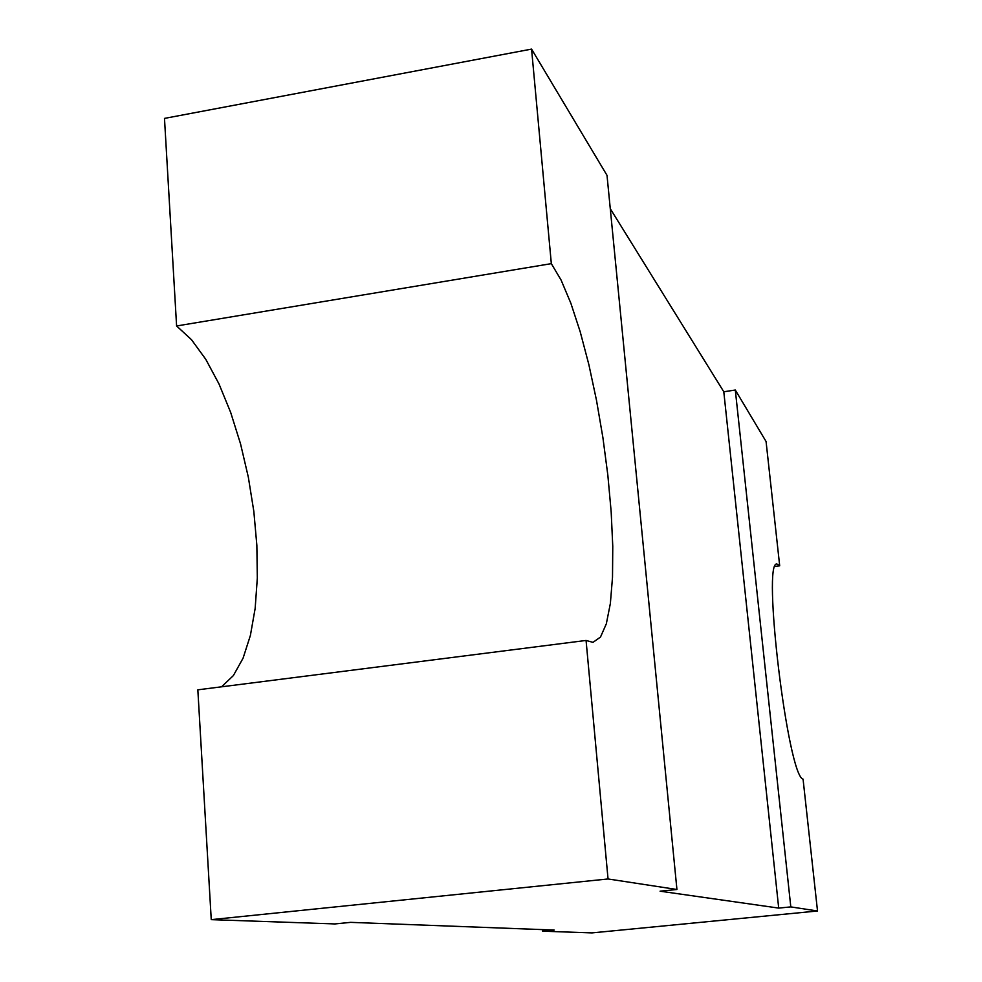 <?xml version="1.0" encoding="UTF-8"?>
<svg xmlns="http://www.w3.org/2000/svg" width="982" height="982" viewBox="0 0 982 982"><rect width="100%" height="100%" fill="white"/><g stroke="black" fill="none" stroke-linecap="round" stroke-linejoin="round"><path stroke-width="1.47" d="M779.696 565.816L766.07 441.507L735.309 390.026L723.795 391.769L778.701 908.092L660.088 891.19L676.929 889.496L607.011 175.348L531.569 49.1L551.332 263.642L561.103 280.091L570.849 303.217L580.215 331.806L588.856 364.592L596.491 400.288L602.899 437.591L607.846 475.214L611.172 511.88L612.768 546.311L612.51 577.269L610.362 603.488L606.336 623.791L600.493 637.06L592.981 642.363L586.07 640.448L197.836 689.83L211.253 919.643L334.899 923.939L350.648 922.356L554.179 930.052L542.641 931.182L591.999 932.9L817.515 910.989L803.067 779.143C787.736 776.038 761.615 557.911 777.155 564.147L779.696 565.816L775.117 566.418M723.795 391.769L610.276 208.7M221.551 686.811L233.385 675.567L243.082 658.161L250.385 635.452L255.16 608.398L257.321 578.017L256.854 545.341L253.835 511.413L248.348 477.252L240.553 443.913L230.684 412.465L218.986 383.925L205.79 359.338L191.515 339.723L176.6 325.975L164.485 118.405L531.569 49.1M778.701 908.092L790.805 906.902L817.515 910.989M211.253 919.643L608.042 878.964L676.929 889.496M542.506 929.61L542.641 931.182M735.309 390.026L790.805 906.902M176.6 325.975L551.332 263.642M586.07 640.448L608.042 878.964"/></g></svg>
